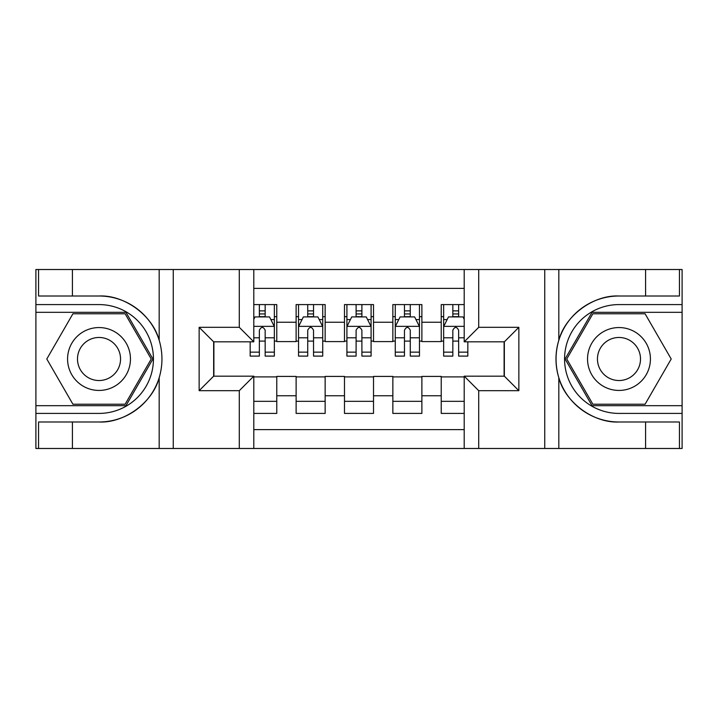 <?xml version="1.0" encoding="UTF-8"?>
<svg xmlns="http://www.w3.org/2000/svg" width="718" height="718" viewBox="0 0 718 718"><rect width="100%" height="100%" fill="white"/><g stroke="black" fill="none" stroke-linecap="round" stroke-linejoin="round"><path stroke-width="1.08" d="M253.795 448.481L464.205 448.481L464.205 376.169L504.35 376.169L504.35 341.831L464.205 341.831L464.205 269.519L253.795 269.519L253.795 341.831L213.65 341.831L213.65 376.169L253.795 376.169L253.795 448.481L72.419 448.481L72.419 421.996L99.021 421.996C124.447 423.288 152.853 402.376 159.181 377.713C162.869 365.247 162.869 352.771 159.181 340.287C152.853 315.624 124.447 294.712 99.021 296.004L72.419 296.004L72.419 269.519L35.9 269.519L35.9 405.679L125.973 405.679L152.916 359L125.973 312.321L35.9 312.321M464.205 304.585L441.229 304.585L441.229 322.238L421.879 322.238L421.879 341.589L441.229 341.589L441.229 322.238M421.879 322.238L421.879 304.585L392.854 304.585L392.854 322.238L373.513 322.238L373.513 341.589L392.854 341.589L392.854 322.238M373.513 322.238L373.513 304.585L344.487 304.585L344.487 322.238L325.146 322.238L325.146 341.589L344.487 341.589L344.487 322.238M325.146 322.238L325.146 304.585L296.121 304.585L296.121 341.589L276.771 341.589L276.771 304.585L253.795 304.585M253.795 413.415L276.771 413.415L276.771 376.411L296.121 376.411L296.121 413.415L325.146 413.415L325.146 376.411L344.487 376.411L344.487 395.762L325.146 395.762M344.487 395.762L344.487 413.415L373.513 413.415L373.513 376.411L392.854 376.411L392.854 395.762L373.513 395.762M392.854 395.762L392.854 413.415L421.879 413.415L421.879 376.411L441.229 376.411L441.229 395.762L421.879 395.762M464.205 288.385L253.795 288.385M253.795 429.615L464.205 429.615M441.229 395.762L441.229 413.415L464.205 413.415M213.892 341.831L213.892 376.169M504.108 376.169L504.108 341.831M259.36 316.674L265.166 316.674M274.357 316.674L276.771 316.674M259.36 341.104L265.166 341.104M274.357 341.104L276.771 341.104M253.795 376.896L276.771 376.896M253.795 401.326L276.771 401.326M296.121 341.104L298.535 341.104M307.726 341.104L313.533 341.104M322.723 341.104L325.146 341.104M296.121 316.674L298.535 316.674M307.726 316.674L313.533 316.674M322.723 316.674L325.146 316.674M296.121 376.896L325.146 376.896M296.121 401.326L325.146 401.326M344.487 376.896L373.513 376.896M344.487 401.326L373.513 401.326M344.487 316.674L346.911 316.674M356.101 316.674L361.899 316.674M371.089 316.674L373.513 316.674M344.487 341.104L346.911 341.104M356.101 341.104L361.899 341.104M371.089 341.104L373.513 341.104M392.854 376.896L421.879 376.896M392.854 401.326L421.879 401.326M392.854 316.674L395.277 316.674M404.467 316.674L410.274 316.674M419.465 316.674L421.879 316.674M392.854 341.104L395.277 341.104M404.467 341.104L410.274 341.104M419.465 341.104L421.879 341.104M441.229 376.896L464.205 376.896M441.229 401.326L464.205 401.326M441.229 316.674L443.643 316.674M452.834 316.674L458.64 316.674M441.229 341.104L443.643 341.104M452.834 341.104L458.64 341.104M265.166 310.876L259.36 310.876M250.169 352.152L250.169 356.101L259.36 356.101L259.36 352.152L250.169 352.152L250.169 341.831M270.848 319.582L274.357 319.582L274.357 356.101L265.166 356.101L265.166 330.217C263.237 326.493 261.298 326.493 259.36 330.217L259.36 352.152M274.357 319.582L274.357 304.585M274.357 326.591L269.519 316.916L255.007 316.916L253.795 319.339M259.36 316.916L259.36 304.585M265.166 304.585L265.166 316.916M114.736 331.77A31.439 31.439 0 0 0 71.791 343.285A31.439 31.439 0 0 0 83.297 386.23A31.439 31.439 0 0 0 126.251 374.715A31.439 31.439 0 0 0 114.736 331.77M109.782 340.359A21.522 21.522 0 0 0 80.38 348.239A21.522 21.522 0 0 0 88.26 377.641A21.522 21.522 0 0 0 117.662 369.761A21.522 21.522 0 0 0 109.782 340.359M125.129 404.225L72.913 404.225L46.796 359L72.913 313.775L125.129 313.775L151.238 359L125.129 404.225M634.703 331.77A31.439 31.439 0 0 0 591.749 343.285A31.439 31.439 0 0 0 603.264 386.23A31.439 31.439 0 0 0 646.209 374.715A31.439 31.439 0 0 0 634.703 331.77M629.74 340.359A21.522 21.522 0 0 0 600.338 348.239A21.522 21.522 0 0 0 608.218 377.641A21.522 21.522 0 0 0 637.62 369.761A21.522 21.522 0 0 0 629.74 340.359M645.087 404.225L592.871 404.225L566.762 359L592.871 313.775L645.087 313.775L671.204 359L645.087 404.225M239.291 448.481L239.291 390.682L199.146 390.682L199.146 327.318L239.291 327.318L239.291 269.519L173.262 269.519L173.262 448.481M99.021 296.004A62.996 62.996 0 0 1 159.181 340.287L159.181 269.519L72.419 269.519M72.419 448.481L35.9 448.481L35.9 405.679M35.9 413.415L99.021 413.415A54.415 54.415 0 0 0 153.437 359A54.415 54.415 0 0 0 99.021 304.585L35.9 304.585M99.021 421.996A62.996 62.996 0 0 0 159.181 377.713L159.181 448.481M159.181 269.519L173.262 269.519M239.291 269.519L253.795 269.519M72.419 421.996L38.557 421.996L38.557 448.481M72.419 296.004L38.557 296.004L38.557 269.519M239.291 390.682L253.795 376.169M199.146 390.682L213.65 376.169M199.146 327.318L213.65 341.831M239.291 327.318L253.795 341.831M464.205 269.519L645.581 269.519L645.581 296.004L618.979 296.004C593.553 294.712 565.147 315.624 558.819 340.287C555.131 352.753 555.131 365.229 558.819 377.713C565.147 402.376 593.553 423.288 618.979 421.996L645.581 421.996L645.581 448.481L682.1 448.481L682.1 312.321L592.027 312.321L565.084 359L592.027 405.679L682.1 405.679M478.709 269.519L478.709 327.318L518.854 327.318L518.854 390.682L478.709 390.682L478.709 448.481L544.738 448.481L544.738 269.519M558.819 377.713L558.819 448.481L645.581 448.481M645.581 269.519L682.1 269.519L682.1 312.321M682.1 304.585L618.979 304.585A54.415 54.415 0 0 0 564.563 359A54.415 54.415 0 0 0 618.979 413.415L682.1 413.415M618.979 296.004A62.996 62.996 0 0 0 555.983 359A62.996 62.996 0 0 0 618.979 421.996M558.819 448.481L544.738 448.481M478.709 448.481L464.205 448.481M645.581 296.004L679.443 296.004L679.443 269.519M645.581 421.996L679.443 421.996L679.443 448.481M478.709 327.318L464.205 341.831M518.854 327.318L504.35 341.831M518.854 390.682L504.35 376.169M478.709 390.682L464.205 376.169M313.533 310.876L307.726 310.876M322.723 352.152L313.533 352.152L313.533 356.101L322.723 356.101L322.723 326.591L317.886 316.916L303.373 316.916L298.535 326.591L298.535 356.101L307.726 356.101L307.726 352.152L298.535 352.152M298.535 326.591L298.535 304.585M322.723 326.591L322.723 304.585M307.726 316.916L307.726 304.585M313.533 304.585L313.533 316.916M313.533 352.152L313.533 330.217C311.603 326.493 309.664 326.493 307.726 330.217L307.726 352.152M361.899 310.876L356.101 310.876M371.089 352.152L361.899 352.152L361.899 356.101L371.089 356.101L371.089 326.591L366.252 316.916L351.748 316.916L346.911 326.591L346.911 356.101L356.101 356.101L356.101 352.152L346.911 352.152M346.911 326.591L346.911 304.585M371.089 326.591L371.089 304.585M356.101 316.916L356.101 304.585M361.899 304.585L361.899 316.916M361.899 352.152L361.899 330.217C359.969 326.493 358.04 326.493 356.101 330.217L356.101 352.152M410.274 310.876L404.467 310.876M419.465 352.152L410.274 352.152L410.274 356.101L419.465 356.101L419.465 326.591L414.627 316.916L400.114 316.916L395.277 326.591L395.277 356.101L404.467 356.101L404.467 352.152L395.277 352.152M395.277 326.591L395.277 304.585M419.465 326.591L419.465 304.585M404.467 316.916L404.467 304.585M410.274 304.585L410.274 316.916M410.274 352.152L410.274 330.217C408.336 326.493 406.406 326.493 404.467 330.217L404.467 352.152M458.64 310.876L452.834 310.876M464.205 319.339L462.993 316.916L448.481 316.916L443.643 326.591L443.643 356.101L452.834 356.101L452.834 352.152L443.643 352.152M443.643 326.591L443.643 304.585M467.831 341.831L467.831 356.101L458.64 356.101L458.64 330.217C456.711 326.493 454.772 326.493 452.834 330.217L452.834 352.152M452.834 316.916L452.834 304.585M458.64 304.585L458.64 316.916M296.121 395.762L276.771 395.762M296.121 322.238L276.771 322.238M274.231 326.349L253.795 326.349M274.357 352.152L265.166 352.152M259.36 337.801L253.795 337.801M274.357 337.801L265.166 337.801M265.166 313.954L259.36 313.954M558.819 269.519L558.819 340.287M322.606 326.349L298.661 326.349M298.535 319.582L302.045 319.582M319.214 319.582L322.723 319.582M307.726 337.801L298.535 337.801M322.723 337.801L313.533 337.801M313.533 313.954L307.726 313.954M370.973 326.349L347.027 326.349M346.911 319.582L350.411 319.582M367.589 319.582L371.089 319.582M356.101 337.801L346.911 337.801M371.089 337.801L361.899 337.801M361.899 313.954L356.101 313.954M419.339 326.349L395.394 326.349M395.277 319.582L398.786 319.582M415.955 319.582L419.465 319.582M404.467 337.801L395.277 337.801M419.465 337.801L410.274 337.801M410.274 313.954L404.467 313.954M464.205 326.349L443.769 326.349M443.643 319.582L447.152 319.582M467.831 352.152L458.64 352.152M452.834 337.801L443.643 337.801M464.205 337.801L458.64 337.801M458.64 313.954L452.834 313.954"/></g></svg>
